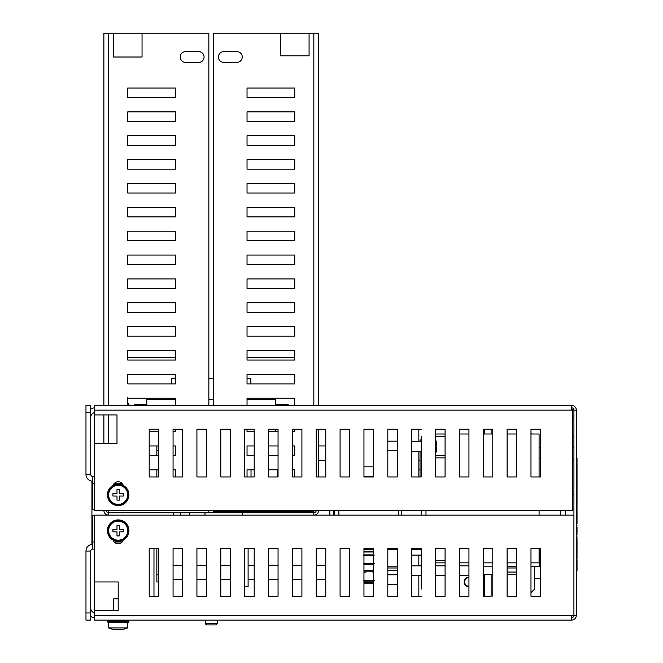 <?xml version="1.0" encoding="UTF-8"?>
<svg xmlns="http://www.w3.org/2000/svg" width="663" height="663" viewBox="0 0 663 663"><rect width="100%" height="100%" fill="white"/><g stroke="black" fill="none" stroke-linecap="round" stroke-linejoin="round"><path stroke-width="0.99" d="M94.32 549.138L92.654 549.138A1.906 1.906 0 0 0 90.748 551.052L85.975 551.052A6.68 6.68 0 0 1 92.654 544.373L91.933 544.373L91.933 481.139L92.654 481.139L91.933 481.139L91.933 544.373L91.933 481.139L92.654 481.139A6.68 6.68 0 0 1 85.975 474.459L90.748 474.459A1.906 1.906 0 0 0 92.654 476.365L94.32 476.365M398.546 510.369L398.546 515.143M338.901 515.143L338.901 510.369L338.901 515.143M334.724 515.143L334.724 510.369M156.841 581.948L156.841 548.541L156.841 574.788L158.747 574.788L156.841 574.788L156.841 581.948L158.747 581.948L156.841 581.948M156.841 476.962L156.841 469.802L156.841 476.962M156.841 455.489L156.841 445.942L156.841 450.716L158.747 450.716L156.841 450.716L156.841 455.489M329.826 510.369L329.826 515.143L329.826 510.369M333.406 515.143L333.406 510.369L333.406 515.143M325.773 445.942L318.613 445.942L325.773 445.942L325.773 429.243L316.226 429.243L316.226 476.962L325.773 476.962L325.773 429.243L318.613 429.243L318.613 476.962M292.366 455.489L294.753 455.489L294.753 445.942L292.366 445.942M278.054 445.942L268.507 445.942M254.194 445.942L247.034 445.942L254.194 445.942L247.034 445.942L247.034 455.489L254.194 455.489M173.068 455.489L175.446 455.489L175.446 445.942L173.068 445.942M325.773 579.561L316.226 579.561L316.226 596.269L316.226 548.541L325.773 548.541L325.773 596.269L316.226 596.269L325.773 596.269L325.773 579.561L316.226 579.561M301.914 579.561L292.366 579.561L292.366 596.269L292.366 548.541L301.914 548.541L301.914 596.269L292.366 596.269L301.914 596.269L301.914 579.561L292.366 579.561M278.054 579.561L268.507 579.561L268.507 596.269L268.507 548.541L278.054 548.541L278.054 596.269L268.507 596.269L278.054 596.269L278.054 579.561L268.507 579.561L268.507 596.269L268.507 579.561M254.194 579.561L248.103 579.561L254.194 579.561L254.194 596.269L244.647 596.269L244.647 548.541L254.194 548.541L254.194 596.269M230.326 579.561L220.787 579.561L230.326 579.561M206.466 579.561L196.928 579.561L206.466 579.561M182.607 579.561L173.068 579.561L182.607 579.561M85.975 551.052L85.975 620.129L90.748 620.129L90.748 551.052M90.748 608.195A4.774 4.774 0 0 0 94.32 612.819M90.748 616.466A9.547 9.547 0 0 0 94.32 617.667M92.654 549.138L92.654 515.739L94.32 515.739M85.975 612.968L90.748 612.968M90.748 474.459L90.748 405.383L85.975 405.383L85.975 474.459M94.32 407.836A9.547 9.547 0 0 0 90.748 409.046M90.748 417.309A4.774 4.774 0 0 1 94.32 412.693M90.748 412.535L85.975 412.535M94.32 509.772L92.654 509.772L92.654 476.365M539.326 548.541L539.326 566.442L530.98 566.442M516.659 566.442L507.112 566.442M540.519 566.442L539.326 566.442M573.926 459.069L572.733 459.069M573.926 494.855L572.733 494.855L573.926 494.855M565.572 510.369L565.572 515.143M421.22 549.619L421.22 549.337A6.68 6.68 0 0 1 419.306 549.619L411.673 549.619M397.352 566.799L388.8 566.799L397.352 566.799L397.352 549.619L387.814 549.619L387.814 566.799L388.8 566.799L387.814 566.931M373.493 549.619L363.954 549.619M530.98 592.689L534.552 589.109L534.552 566.442M425.986 510.369L425.986 515.143M421.22 436.395L421.22 476.962L421.22 436.395M421.22 510.369L421.22 515.143M418.834 575.385L418.834 596.269L421.22 596.269L411.673 596.269L411.673 548.541L421.22 548.541L421.22 589.109M435.533 429.243L445.08 429.243L435.533 429.243L435.533 476.962L445.08 476.962L445.08 429.243M459.393 429.243L468.94 429.243L459.393 429.243L459.393 476.962L468.94 476.962L468.94 429.243M468.94 596.269L459.393 596.269L459.393 548.541L468.94 548.541L468.94 596.269L459.393 596.269M445.08 596.269L435.533 596.269L435.533 548.541L445.08 548.541L445.08 596.269L435.533 596.269M532.174 434.008L530.98 432.823M484.446 434.008L484.446 429.243L483.252 429.243L483.252 476.962L492.8 476.962L492.8 429.243L491.126 429.243L491.126 434.008M491.126 574.431L491.126 596.269L483.252 596.269L484.446 596.269L484.446 574.431M516.659 429.243L507.112 429.243L507.112 476.962L516.659 476.962L516.659 429.243L507.112 429.243M507.112 596.269L516.659 596.269L507.112 596.269L507.112 548.541L516.659 548.541L516.659 596.269M421.22 439.975L420.027 439.975L420.027 441.765M420.027 451.312L420.027 476.962M418.834 441.765L418.834 429.243L421.22 429.243L411.673 429.243L411.673 476.962L421.22 476.962M401.728 515.143L401.728 510.369M539.085 548.541L539.085 562.862L530.98 562.862M516.659 562.862L507.112 562.862M492.8 562.862L483.252 562.862M468.94 562.862L459.393 562.862M445.08 562.862L435.533 562.862M435.533 434.008L445.08 434.008M539.085 476.962L539.085 434.008L530.98 434.008M516.659 434.008L507.112 434.008M492.8 434.008L483.252 434.008M468.94 434.008L459.393 434.008M539.085 510.369L539.085 515.143M445.08 560.475L435.533 560.475M435.533 457.876L445.08 457.876M435.533 455.489L445.08 455.489M435.533 436.395L445.08 436.395M560.326 510.369L560.326 515.143M540.519 458.829L539.085 458.829M421.22 441.765L411.673 441.765M435.533 453.989A23.86 23.86 0 0 0 436.138 451.785L436.138 451.785A23.835 23.835 0 0 0 436.668 447.732L436.113 447.732A23.28 23.28 0 0 0 436.113 445.345L436.668 445.345A23.835 23.835 0 0 0 436.113 441.293L435.533 439.088M436.668 445.345L436.113 445.345M421.22 555.105L411.673 555.105M123.434 529.455L123.434 531.842L119.373 531.842L119.373 535.895L116.995 535.895L116.995 531.842L112.934 531.842L112.934 529.455L116.995 529.455L116.995 525.403L119.373 525.403L119.373 529.455L123.434 529.455M127.727 530.649A9.547 9.547 0 0 1 113.414 538.911A9.547 9.547 0 0 1 113.414 522.386A9.547 9.547 0 0 1 127.727 530.649M123.434 493.662L123.434 496.048L119.373 496.048L119.373 500.109L116.995 500.109L116.995 496.048L112.934 496.048L112.934 493.662L116.995 493.662L116.995 489.609L119.373 489.609L119.373 493.662L123.434 493.662M127.727 494.855A9.547 9.547 0 0 1 113.414 503.126A9.547 9.547 0 0 1 113.414 486.592A9.547 9.547 0 0 1 127.727 494.855M127.727 403.709L128.92 403.709L127.727 402.996L127.727 397.585M113.414 610.582L113.414 598.888L118.188 598.888M122.953 620.601L122.953 620.129M113.414 598.888L118.188 598.656M123.434 629.295L127.727 627.919L108.641 627.919A23.86 23.86 0 0 0 112.934 629.328L112.934 629.295A23.835 23.835 0 0 0 116.995 629.85L116.995 629.295A23.28 23.28 0 0 0 119.373 629.295L119.373 629.85A23.835 23.835 0 0 0 123.434 629.295M127.727 622.516L127.727 627.919M119.373 629.85L119.373 629.295M573.918 409.999L573.918 417.309L572.733 417.309M572.733 447.135L573.918 447.135L573.918 436.395L572.733 436.395M577.025 506.076L576.553 506.076M577.025 510.004L576.553 510.004M577.025 538.953L576.553 538.953L577.025 538.936L577.025 540.735L576.553 540.735M577.025 541.049L577.025 542.533L576.553 542.533L577.025 542.549M576.553 542.856L577.025 542.856L577.025 546.693L576.553 546.693M577.025 503.615L577.025 501.029L577.025 503.615L576.553 503.615M577.025 508.214L577.025 507.029M576.553 506.781L577.025 506.963M576.553 485.987L577.025 485.987L577.025 484.421L576.553 484.421M576.553 474.335L577.025 474.335L577.025 477.816L576.553 477.816L577.025 477.907L577.025 475.976L576.553 475.976M576.553 477.667L577.025 477.261M576.553 477.178L577.025 477.824M576.553 478.363L577.025 478.363L577.025 481.247L577.025 479.664L576.553 479.664M577.025 567.395L577.025 570.619L577.025 567.263L577.025 568.937L577.025 567.752L576.553 567.752M577.025 570.752L577.025 567.296L576.553 567.371M576.553 470.291L577.025 470.291L577.025 473.763L576.553 473.763M576.553 559.166L577.025 559.166L576.793 559.887M576.553 565.241L577.025 565.241L577.025 566.732L576.553 566.732M576.553 563.136L577.025 563.136L577.025 564.752L577.025 563.061L576.553 563.799M577.025 559.887L577.025 562.522L576.553 562.042M576.553 555.138L577.025 555.138L577.025 558.031L576.793 555.478M576.553 531.9L577.025 531.9L577.025 527.864M577.025 495.468L577.025 497.739M577.025 497.93L577.025 501.029L576.553 501.029M577.025 494.548L576.553 494.764M576.553 490.446L577.025 490.446L577.025 493.935L576.553 493.786M577.025 503.482L577.025 505.96L576.553 505.96M577.025 547.058L576.553 547.058L577.025 547.058L576.793 547.762M577.025 547.762L577.025 552.105M577.025 481.247L576.553 481.247M577.025 509.623L576.553 509.623M576.553 511.024L577.025 510.767L577.025 513.576M577.025 514.728L577.025 518.358L577.025 516.742L576.553 516.742M577.025 516.742L577.025 516.245M577.025 522.079L577.025 518.798L577.025 522.079L576.553 522.079M576.553 525.278L577.025 525.278L576.553 524.831M576.553 527.176L577.025 527.176L577.025 529.712L576.553 529.712M576.793 535.273L577.025 537.826M577.025 550.771L576.553 550.771L577.025 550.779L576.793 549.818M577.025 548.807L577.025 546.842L576.793 547.804M577.025 551.815L577.025 554.691L577.025 551.011L576.553 551.218M577.025 562.522L576.553 562.522M576.553 570.81L577.025 570.81L576.553 570.619M577.025 567.313L577.025 567.793M577.025 482.979L576.553 482.979L577.025 482.979L577.025 482.092L577.025 483.567L577.025 482.979L576.553 483.567M576.553 490.04L577.025 490.04L577.025 486.145L577.025 487.62L576.553 487.62M577.025 487.032L576.553 487.032L577.025 487.032M577.025 483.476L576.553 483.476M577.025 487.529L576.553 487.529M577.025 521.458L577.025 523.82L576.553 523.82M577.025 541.149L577.025 542.475L576.553 542.475M577.025 532.638L576.793 533.657M577.025 534.245L577.025 532.737L576.793 534.61M576.553 518.69L577.025 518.69L576.553 518.798M576.553 510.535L577.025 510.535L576.553 510.767M577.025 493.438L577.025 492.137M577.025 487.371L577.025 488.192L577.025 487.371M577.025 471.932L577.025 473.216M577.025 473.78L576.553 473.788M576.553 466.255L577.025 466.255L577.025 469.727L576.553 469.727M576.553 462.741L577.025 462.741L577.025 465.658L576.553 465.169M577.025 465.658L576.553 465.658M577.025 458.415L577.025 461.498L576.553 461.498M577.025 458.978L577.025 461.282L576.553 461.282M577.025 566.235L577.025 566.732M577.025 558.519L576.553 558.652M577.025 542.085L577.025 540.635M577.025 537.908L576.793 538.397M576.553 506.573L577.025 506.573L576.553 506.64M576.553 498.551L577.025 498.501M576.553 469.951L577.025 469.951L576.553 470.249M577.025 465.169L576.553 465.766M577.025 462.741L576.553 462.501M576.553 465.559L577.025 465.559L576.553 465.36M577.025 538.315L576.553 538.447M576.553 534.925L577.025 534.925L576.553 535.016M576.553 518.615L577.025 518.615L576.553 518.748M576.553 518.358L577.025 518.193M577.025 481.752L576.553 481.827M577.025 481.827L577.025 481.371M577.025 474.294L576.553 474.294M576.553 473.871L577.025 473.871L576.553 473.846M577.025 469.835L576.553 469.802L577.025 469.835M576.553 466.147L577.025 466.412M577.025 461.755L576.553 461.721L577.025 461.755M576.553 458.067L577.025 458.067L576.553 458.29M363.954 551.284L373.493 551.284M363.954 552.006L373.493 552.006M373.493 476.365L363.954 476.365M374.23 555.834L363.208 555.561M374.23 563.451L363.208 563.716M363.954 564.412L373.493 564.412M363.216 580.15L374.239 580.423M363.954 572.351L366.879 571.813M371.67 571.813L373.493 572.103M373.493 581.111L363.954 581.111M363.954 571.813L373.493 571.813M363.954 570.619L373.493 570.619M373.493 466.818L363.954 466.818L363.954 429.243L363.954 476.962L373.493 476.962L373.493 429.243L363.954 429.243L373.493 429.243L373.493 466.818M94.32 615.355L573.918 615.355L573.918 515.143L94.32 515.143L94.32 581.948L118.188 581.948L118.188 610.582L94.32 610.582L94.32 620.129L571.539 620.129A4.774 4.774 0 0 0 576.313 615.355L576.313 410.148A4.774 4.774 0 0 0 571.539 405.383L571.539 410.148L94.32 410.148L94.32 414.922L116.995 414.922L116.995 443.555L94.32 443.555L94.32 510.369L572.733 510.369L572.733 410.148L571.539 410.148M576.553 519.568L576.553 527.126M576.553 602.733L576.553 588.338M576.553 550.116L576.553 542.724M576.553 584.211L576.553 576.006M576.553 560.127L576.553 552.097M576.793 538.538L576.553 534.171M576.793 534.171L576.553 531.602M576.793 531.602L576.553 531.146M576.553 571.009L576.553 572.799M576.793 571.009L576.553 569.55M576.793 569.55L576.553 566.053M576.793 566.053L576.793 563.799M334.127 510.369L334.127 515.143M373.493 554.865L363.954 554.865M363.954 583.738L373.493 583.738M363.954 582.545L373.493 582.545L373.493 596.269L363.954 596.269L363.954 548.541L373.493 548.541L373.493 596.269L363.954 596.269L363.954 582.545M397.352 441.168L387.814 441.168M397.352 574.788L387.814 574.788M107.447 620.601L128.92 620.601L128.92 621.795L107.447 621.795L107.447 620.601M107.447 621.795L108.16 622.516L128.208 622.516L128.92 621.795M128.92 403.709L128.92 404.902L127.727 404.902M128.92 530.649A10.741 10.741 0 0 1 118.188 541.389A10.741 10.741 0 0 1 107.447 530.649A10.741 10.741 0 0 1 118.188 519.908A10.741 10.741 0 0 1 128.92 530.649M128.208 530.649A10.02 10.02 0 0 1 113.174 539.326A10.02 10.02 0 0 1 113.174 521.972A10.02 10.02 0 0 1 128.208 530.649M128.92 494.855A10.741 10.741 0 0 1 118.188 505.596A10.741 10.741 0 0 1 107.447 494.855A10.741 10.741 0 0 1 118.188 484.123A10.741 10.741 0 0 1 128.92 494.855M128.208 494.855A10.02 10.02 0 0 1 113.174 503.54A10.02 10.02 0 0 1 113.174 486.178A10.02 10.02 0 0 1 128.208 494.855M94.32 410.148L94.32 405.383L571.539 405.383M571.539 617.742A2.387 2.387 0 0 0 573.926 615.355L573.926 410.148A2.387 2.387 0 0 0 571.539 407.762M483.252 596.269L483.252 548.541L492.8 548.541L492.8 596.269M182.607 596.269L173.068 596.269L173.068 548.541L182.607 548.541L182.607 596.269M230.326 596.269L220.787 596.269L220.787 548.541L230.326 548.541L230.326 596.269M397.352 596.269L387.814 596.269L387.814 548.541L397.352 548.541L397.352 596.269L387.814 596.269L387.814 574.431L397.352 574.431L397.352 596.269M349.633 596.269L340.086 596.269L340.086 548.541L349.633 548.541L349.633 596.269L340.086 596.269L340.086 548.541L349.633 548.541L349.633 596.269M206.466 596.269L196.928 596.269L196.928 548.541L206.466 548.541L206.466 596.269M158.747 596.269L149.2 596.269L149.2 548.541L158.747 548.541L158.747 596.269M540.519 548.541L540.519 596.269L530.98 596.269L530.98 548.541L540.519 548.541M113.091 540.105A5.37 5.37 0 0 0 123.277 540.105M571.539 615.355L571.539 620.129M94.32 610.582L94.32 581.948M576.313 410.148L573.926 410.148M576.313 615.355L573.918 615.504M492.8 429.243L483.252 429.243M149.2 429.243L149.2 476.962L158.747 476.962L158.747 429.243L149.2 429.243M173.068 429.243L173.068 476.962L182.607 476.962L182.607 429.243L173.068 429.243M196.928 429.243L196.928 476.962L206.466 476.962L206.466 429.243L196.928 429.243M220.787 429.243L220.787 476.962L230.326 476.962L230.326 429.243L220.787 429.243M244.647 429.243L244.647 476.962L254.194 476.962L254.194 429.243L244.647 429.243M268.507 429.243L268.507 476.962L278.054 476.962L278.054 429.243L268.507 429.243M292.366 429.243L292.366 476.962L301.914 476.962L301.914 429.243L292.366 429.243M340.086 429.243L340.086 476.962L349.633 476.962L349.633 429.243L340.086 429.243L340.086 476.962L349.633 476.962L349.633 429.243L340.086 429.243M387.814 429.243L387.814 476.962L397.352 476.962L397.352 429.243L387.814 429.243L387.814 476.962L397.352 476.962L397.352 429.243L387.814 429.243M530.98 476.962L540.519 476.962L540.519 429.243L530.98 429.243L530.98 476.962M118.18 505.596A5.37 5.37 0 0 0 121.785 504.212M123.277 485.407A5.37 5.37 0 0 0 113.091 485.407M94.32 443.555L94.32 414.922M539.085 447.135L540.519 447.135M571.539 409.676L573.876 409.676M418.834 476.962L418.834 451.312M153.973 596.269L149.2 596.269L149.2 548.541L153.973 548.541L153.973 596.269M540.519 578.368L534.552 578.368M418.834 565.846L418.834 555.105M573.876 615.836L571.539 615.836M91.933 544.373L92.654 544.373L91.933 544.373M507.112 574.431L516.659 574.431M507.112 566.799L516.659 566.799M492.8 566.799L483.252 566.799M468.94 586.241A4.293 4.293 0 0 1 464.647 581.948A4.293 4.293 0 0 1 468.94 577.655M468.94 586.722A4.774 4.774 0 0 1 464.166 581.948A4.774 4.774 0 0 1 468.94 577.175M204.975 515.143L204.975 512.756L242.443 512.756L180.518 512.756L180.518 515.143L180.518 512.756L173.366 512.756L173.366 515.143L173.366 512.756L189.469 512.756L189.469 515.143M277.756 476.962L277.756 469.802M249.081 511.563A6.68 6.68 0 0 1 248.84 512.756M318.613 510.369A4.774 4.774 0 0 1 313.839 515.143L313.839 512.756L242.443 512.756L242.443 515.143L242.443 512.756A1.906 1.906 0 0 0 244.208 511.563M248.103 548.541L248.103 586.722L244.647 586.722M288.786 405.383L287.593 404.19L275.667 404.19M146.813 404.19L134.887 404.19L133.694 405.383M294.753 431.63L294.753 429.243L294.753 431.63L292.366 431.63M247.034 399.656L275.667 399.656L275.667 405.383M275.667 429.243L275.667 431.63M175.446 399.656L146.813 399.656L146.813 405.383M208.853 399.656L213.627 399.656M171.634 383.902L171.634 378.416L175.446 378.416M208.853 378.416L213.627 378.416M247.034 378.416L250.854 378.416L250.854 383.902M250.854 398.223L250.854 399.656M171.634 398.223L171.634 399.656M206.466 624.902L216.014 624.902L217.207 623.709L205.273 623.709L206.466 624.902M205.273 620.129L205.273 623.709M313.839 405.383L313.839 33.15L318.613 33.15L318.613 405.383M313.839 512.756A2.387 2.387 0 0 0 316.226 510.369M108.641 510.369L108.641 512.748L173.366 512.756M247.034 97.577L294.753 97.577L294.753 88.03L247.034 88.03L247.034 97.577L294.753 97.577L294.753 88.03L247.034 88.03L247.034 97.577M208.853 405.383L208.853 33.15L142.048 33.15L142.048 57.01L113.414 57.01L113.414 33.15L103.867 33.15L103.867 405.383M103.867 414.922L103.867 443.555M106.254 510.369A2.387 2.387 0 0 0 108.641 512.756L208.853 512.748L208.853 510.369M175.446 429.243L175.446 431.63L173.068 431.63M158.747 431.63L149.2 431.63M127.727 383.902L127.727 374.363L175.446 374.363L175.446 383.902L127.727 383.902M127.727 405.383L127.727 398.223L175.446 398.223L175.446 405.383M127.727 121.437L127.727 111.89L175.446 111.89L175.446 121.437L127.727 121.437L127.727 111.89L175.446 111.89L175.446 121.437L127.727 121.437M127.727 169.156L127.727 159.609L175.446 159.609L175.446 169.156L127.727 169.156L127.727 159.609L175.446 159.609L175.446 169.156L127.727 169.156M127.727 216.876L127.727 207.337L175.446 207.337L175.446 216.876L127.727 216.876L127.727 207.337L175.446 207.337L175.446 216.876L127.727 216.876M127.727 264.603L127.727 255.056L175.446 255.056L175.446 264.603L127.727 264.603L127.727 255.056L175.446 255.056L175.446 264.603L127.727 264.603M127.727 312.323L127.727 302.776L175.446 302.776L175.446 312.323L127.727 312.323L127.727 302.776L175.446 302.776L175.446 312.323L127.727 312.323M127.727 336.182L127.727 326.635L175.446 326.635L175.446 336.182L127.727 336.182L127.727 326.635L175.446 326.635L175.446 336.182L127.727 336.182M127.727 288.463L127.727 278.916L175.446 278.916L175.446 288.463L127.727 288.463L127.727 278.916L175.446 278.916L175.446 288.463L127.727 288.463M127.727 240.735L127.727 231.196L175.446 231.196L175.446 240.735L127.727 240.735L127.727 231.196L175.446 231.196L175.446 240.735L127.727 240.735M127.727 193.016L127.727 183.477L175.446 183.477L175.446 193.016L127.727 193.016L127.727 183.477L175.446 183.477L175.446 193.016L127.727 193.016M127.727 145.296L127.727 135.749L175.446 135.749L175.446 145.296L127.727 145.296L127.727 135.749L175.446 135.749L175.446 145.296L127.727 145.296M127.727 97.577L127.727 88.03L175.446 88.03L175.446 97.577L127.727 97.577L127.727 88.03L175.446 88.03L175.446 97.577L127.727 97.577M158.747 455.489L149.2 455.489M149.2 445.942L158.747 445.942M149.2 469.802L158.747 469.802M173.068 469.802L175.446 469.802L175.446 476.962M175.446 350.503L175.446 360.042L127.727 360.042L127.727 350.503L175.446 350.503M185.59 51.639L198.718 51.639A5.37 5.37 0 0 1 204.08 57.01A5.37 5.37 0 0 1 198.718 62.38L185.59 62.38A5.37 5.37 0 0 1 180.22 57.01A5.37 5.37 0 0 1 185.59 51.639A5.37 5.37 0 0 0 180.22 57.01A5.37 5.37 0 0 0 185.59 62.38M198.718 62.38A5.37 5.37 0 0 0 204.08 57.01A5.37 5.37 0 0 0 198.718 51.639M103.867 510.369A4.774 4.774 0 0 0 108.641 515.143L108.641 512.756M113.414 33.15L142.048 33.15M247.034 429.243L247.034 431.63L254.194 431.63M268.507 431.63L278.054 431.63M294.753 405.383L294.753 398.223L247.034 398.223L247.034 405.383M294.753 374.363L247.034 374.363L247.034 383.902L294.753 383.902L294.753 374.363M294.753 111.89L247.034 111.89L247.034 121.437L294.753 121.437L294.753 111.89L247.034 111.89L247.034 121.437L294.753 121.437L294.753 111.89M294.753 135.749L247.034 135.749L247.034 145.296L294.753 145.296L294.753 135.749L247.034 135.749L247.034 145.296L294.753 145.296L294.753 135.749M294.753 159.609L247.034 159.609L247.034 169.156L294.753 169.156L294.753 159.609L247.034 159.609L247.034 169.156L294.753 169.156L294.753 159.609M294.753 183.477L247.034 183.477L247.034 193.016L294.753 193.016L294.753 183.477L247.034 183.477L247.034 193.016L294.753 193.016L294.753 183.477M294.753 207.337L247.034 207.337L247.034 216.876L294.753 216.876L294.753 207.337L247.034 207.337L247.034 216.876L294.753 216.876L294.753 207.337M294.753 231.196L247.034 231.196L247.034 240.735L294.753 240.735L294.753 231.196L247.034 231.196L247.034 240.735L294.753 240.735L294.753 231.196M294.753 255.056L247.034 255.056L247.034 264.603L294.753 264.603L294.753 255.056L247.034 255.056L247.034 264.603L294.753 264.603L294.753 255.056M294.753 278.916L247.034 278.916L247.034 288.463L294.753 288.463L294.753 278.916L247.034 278.916L247.034 288.463L294.753 288.463L294.753 278.916M294.753 302.776L247.034 302.776L247.034 312.323L294.753 312.323L294.753 302.776L247.034 302.776L247.034 312.323L294.753 312.323L294.753 302.776M294.753 326.635L247.034 326.635L247.034 336.182L294.753 336.182L294.753 326.635L247.034 326.635L247.034 336.182L294.753 336.182L294.753 326.635M254.194 469.802L247.034 469.802L247.034 476.962M294.753 476.962L294.753 469.802L292.366 469.802M278.054 469.802L268.507 469.802M268.507 455.489L278.054 455.489M313.839 33.15L309.074 33.15L309.074 55.816L280.441 55.816L280.441 33.15L213.627 33.15L213.627 405.383M213.627 510.369L213.627 511.563L313.839 511.563L313.839 510.369M294.753 350.503L247.034 350.503L247.034 360.042L294.753 360.042L294.753 350.503M223.771 51.639L236.89 51.639A5.37 5.37 0 0 1 242.26 57.01A5.37 5.37 0 0 1 236.89 62.38L223.771 62.38A5.37 5.37 0 0 1 218.4 57.01A5.37 5.37 0 0 1 223.771 51.639A5.37 5.37 0 0 0 218.4 57.01A5.37 5.37 0 0 0 223.771 62.38M236.89 62.38A5.37 5.37 0 0 0 242.26 57.01A5.37 5.37 0 0 0 236.89 51.639M280.441 33.15L309.074 33.15M247.034 357.655L294.753 357.655M127.727 357.655L175.446 357.655M325.773 565.249L316.226 565.249L325.773 565.249M301.914 565.249L292.366 565.249L301.914 565.249M278.054 565.249L268.507 565.249L278.054 565.249M254.194 565.249L248.103 565.249L254.194 565.249M230.326 565.249L220.787 565.249L230.326 565.249M206.466 565.249L196.928 565.249L206.466 565.249M182.607 565.249L173.068 565.249L182.607 565.249M325.773 460.263L318.613 460.263L325.773 460.263M92.654 541.986L94.32 541.986M114.185 541.986L122.183 541.986M92.654 483.526L94.32 483.526M114.185 483.526L122.183 483.526M577.025 472.031L576.553 472.031M577.025 496.189L576.553 496.189M577.025 500.292L576.553 500.292M577.025 492.087L576.553 492.087M577.025 504.311L576.553 504.311M577.025 508.422L576.553 508.422M577.025 514.869L576.553 514.869M577.025 568.937L576.553 568.937M577.025 467.987L576.553 467.987M397.352 567.992L387.814 567.992M397.352 570.619L387.814 570.619M507.112 567.992L516.659 567.992M507.112 572.045L516.659 572.045M251.028 476.962L251.028 469.802M108.641 33.15L108.641 405.383M108.641 414.922L108.641 443.555M421.22 451.312L411.673 451.312M421.22 555.702L418.834 555.702M421.22 565.249L418.834 565.249M420.027 460.263L418.834 460.263M420.027 469.802L418.834 469.802M113.414 620.601L113.414 620.129M108.641 622.516L108.641 627.919M577.025 506.109L576.553 506.109M577.025 567.263L576.553 567.263L577.025 567.263M577.025 559.216L576.553 559.216L577.025 559.191M577.025 563.21L576.553 563.21M577.025 494.523L576.553 494.523M577.025 504.75L576.553 504.75M577.025 510.783L576.553 510.783M577.025 514.612L576.553 514.612M577.025 521.582L576.553 521.582M577.025 526.928L576.553 526.928M577.025 535.024L576.553 535.024M577.025 554.691L576.553 554.691M577.025 551.011L576.553 551.011M577.025 555.221L576.553 555.221L577.025 555.229M577.025 570.122L576.553 570.122M577.025 562.672L576.553 562.672L577.025 562.688M577.025 481.645L576.553 481.645M577.025 478.28L576.553 478.28M577.025 493.297L576.553 493.297M577.025 490.413L576.553 490.413M577.025 547.265L576.553 547.265M577.025 482.092L576.553 482.092M577.025 486.145L576.553 486.145M577.025 534.618L576.553 534.618M576.553 523.53L577.025 523.53M577.025 522.129L576.553 522.129M577.025 514.364L576.553 514.364M577.025 458.191L576.553 458.191M577.025 566.799L576.553 566.799L577.025 566.799M577.025 518.383L576.553 518.383M577.025 514.496L576.553 514.496M577.025 566.898L576.553 566.898M577.025 509.93L576.553 509.93M577.025 478.205L576.553 478.205M577.025 462.003L576.553 462.003M577.025 462.111L576.553 462.111M577.025 477.907L576.553 477.907M577.025 474.236L576.553 474.236M577.025 465.791L576.553 465.791M397.352 450.716L387.814 450.716M397.352 584.335L387.814 584.335M468.94 565.846L459.393 565.846M445.08 565.846L435.533 565.846M421.22 565.846L411.673 565.846M468.94 575.385L459.393 575.385M445.08 575.385L435.533 575.385M421.22 575.385L411.673 575.385M492.8 574.431L483.252 574.431M217.207 620.129L217.207 623.709"/></g></svg>
